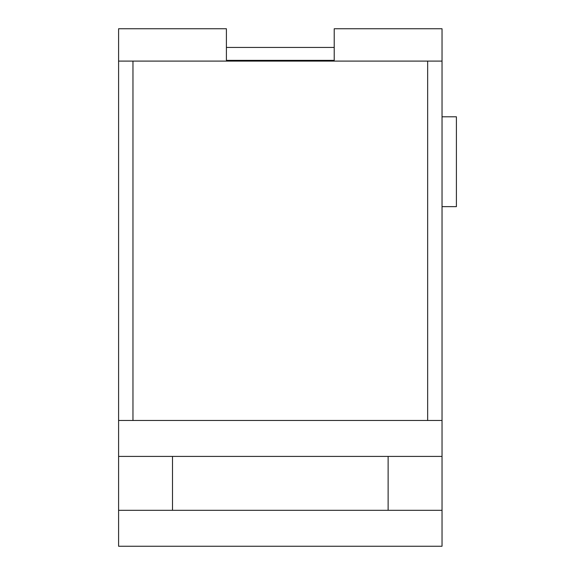 <?xml version="1.0" encoding="UTF-8"?>
<svg xmlns="http://www.w3.org/2000/svg" width="575" height="575" viewBox="0 0 575 575"><rect width="100%" height="100%" fill="white"/><g stroke="black" fill="none" stroke-linecap="round" stroke-linejoin="round"><path stroke-width="0.86" d="M427.656 420.469L427.656 61.094L442.031 61.094L442.031 456.406L118.594 456.406L118.594 510.312L442.031 510.312L442.031 546.25L118.594 546.25L118.594 510.312M427.656 61.094L132.969 61.094L132.969 420.469M172.5 456.406L172.5 510.312M132.969 61.094L118.594 61.094L118.594 28.75L226.406 28.75L226.406 47.438L334.219 47.438L226.406 47.438L226.406 60.375L334.219 60.375L334.219 28.75L442.031 28.75L442.031 61.094M118.594 61.094L118.594 456.406M456.406 134.766L456.406 206.641L442.031 206.641M442.031 116.797L456.406 116.797L456.406 206.641M442.031 420.469L118.594 420.469M388.125 510.312L388.125 456.406M307.266 47.438L253.359 47.438M442.031 510.312L442.031 456.406"/></g></svg>
